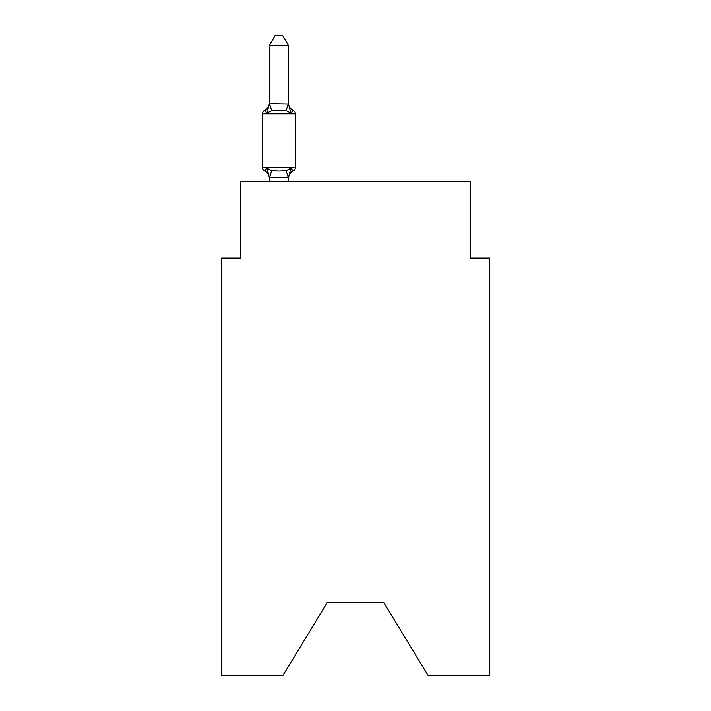 <?xml version="1.0" encoding="UTF-8"?>
<svg xmlns="http://www.w3.org/2000/svg" width="711" height="711" viewBox="0 0 711 711"><rect width="100%" height="100%" fill="white"/><g stroke="black" fill="none" stroke-linecap="round" stroke-linejoin="round"><path stroke-width="1.07" d="M383.842 602.688L428.066 675.45L489.532 675.45L489.532 258.04L470.38 258.04L470.38 181.456L240.62 181.456L240.62 258.04L221.468 258.04L221.468 675.45L282.934 675.45L327.158 602.688L383.842 602.688L327.158 602.688M288.488 45.504L269.336 45.504L275.086 35.55L282.738 35.55L288.488 45.504L288.488 103.975L290.879 113.111L293.225 110.418L290.879 113.111L293.225 110.418L290.879 113.111L286.098 110.649L278.908 110.267L271.726 110.649L266.945 113.111L264.599 110.418A3.831 3.831 0 0 0 262.448 113.858A3.831 3.831 0 0 1 264.599 110.418L265.692 110.943L264.599 110.418A3.831 3.831 0 0 0 262.448 113.858L262.448 167.476A3.831 3.831 0 0 0 264.599 170.916L266.945 168.223L264.599 170.916A3.831 3.831 0 0 1 262.448 167.476A3.831 3.831 0 0 0 264.599 170.916L266.945 168.223L264.599 170.916A3.831 3.831 0 0 1 262.448 167.476A3.831 3.831 0 0 0 264.599 170.916A3.831 3.831 0 0 1 262.448 167.476A3.831 3.831 0 0 0 264.599 170.916A3.831 3.831 0 0 1 262.448 167.476A3.831 3.831 0 0 0 264.599 170.916A3.831 3.831 0 0 1 262.448 167.476A3.831 3.831 0 0 0 264.599 170.916A3.831 3.831 0 0 1 262.448 167.476A3.831 3.831 0 0 0 264.599 170.916A3.831 3.831 0 0 1 262.448 167.476A3.831 3.831 0 0 0 264.599 170.916A3.831 3.831 0 0 1 262.448 167.476A3.831 3.831 0 0 0 264.599 170.916A3.831 3.831 0 0 1 262.448 167.476A3.831 3.831 0 0 0 264.599 170.916A3.831 3.831 0 0 1 262.448 167.476A3.831 3.831 0 0 0 264.599 170.916A3.831 3.831 0 0 1 262.448 167.476A3.831 3.831 0 0 0 264.599 170.916L266.945 168.223L264.599 170.916A3.831 3.831 0 0 1 262.448 167.476A3.831 3.831 0 0 0 264.599 170.916L266.945 168.223L264.599 170.916A3.831 3.831 0 0 1 262.448 167.476A3.831 3.831 0 0 0 264.599 170.916L266.945 168.223L264.599 170.916A3.831 3.831 0 0 1 262.448 167.476A3.831 3.831 0 0 0 264.599 170.916L266.945 168.223L264.599 170.916A3.831 3.831 0 0 1 262.448 167.476A3.831 3.831 0 0 0 264.599 170.916L266.945 168.223L264.599 170.916A3.831 3.831 0 0 1 262.448 167.476A3.831 3.831 0 0 0 264.599 170.916L266.945 168.223L264.599 170.916A3.831 3.831 0 0 1 262.448 167.476A3.831 3.831 0 0 0 264.599 170.916L266.945 168.223L264.599 170.916A3.831 3.831 0 0 1 262.448 167.476A3.831 3.831 0 0 0 264.599 170.916L266.945 168.223L264.599 170.916A3.831 3.831 0 0 1 262.448 167.476A3.831 3.831 0 0 0 264.599 170.916L266.945 168.223L264.599 170.916A3.831 3.831 0 0 1 262.448 167.476A3.831 3.831 0 0 0 264.599 170.916L266.945 168.223L271.726 170.684L278.908 171.067L286.098 170.684L290.879 168.223L293.225 170.916L292.132 170.391M266.945 113.111L264.599 110.418L266.945 113.111L264.599 110.418L266.945 113.111L264.599 110.418L266.945 113.111L264.599 110.418L266.945 113.111L264.599 110.418L266.945 113.111L264.599 110.418L266.945 113.111L264.599 110.418L266.945 113.111L264.599 110.418L266.945 113.111L264.599 110.418L266.945 113.111L264.599 110.418L266.945 113.111L264.599 110.418L266.945 113.111L264.599 110.418L266.945 113.111L264.599 110.418L266.945 113.111L264.599 110.418L266.945 113.111L264.599 110.418L266.945 113.111L264.599 110.418L266.945 113.111L264.599 110.418L266.945 113.111L264.599 110.418L266.945 113.111L264.599 110.418L266.945 113.111L264.599 110.418L266.945 113.111L264.599 110.418L266.945 113.111L269.336 103.628L288.488 103.975M269.336 181.456L269.336 177.359L269.336 178.497L269.336 177.359L269.336 178.497L269.336 177.359L269.336 178.497L269.336 177.359L269.336 178.497L269.336 177.359L269.336 178.497L269.336 177.359L269.336 178.497L269.336 177.359L269.336 178.497L269.336 177.359L269.336 178.497L269.336 177.359L269.336 178.497L269.336 177.359L269.336 178.497L269.336 177.359L269.336 178.497L269.336 177.359L269.336 178.497L269.336 177.359L269.336 178.497L269.336 177.359L269.336 178.497L269.336 177.359L269.336 178.497L269.336 177.359L269.336 178.497L269.336 177.359L269.336 178.497L269.336 177.359L269.336 178.497L269.336 177.359L269.336 178.497L269.336 177.359L269.336 178.497L269.336 177.359L269.336 178.497L269.336 177.359L288.488 177.706L290.879 168.223L293.225 170.916A3.831 3.831 0 0 0 295.376 167.476L295.376 113.858A3.831 3.831 0 0 0 293.225 110.418L290.879 113.111L293.225 110.418A8.425 8.425 0 0 1 288.488 102.846M269.336 103.975L269.336 45.504M269.336 102.846A8.425 8.425 0 0 1 264.599 110.418A3.831 3.831 0 0 0 262.448 113.858A3.831 3.831 0 0 1 264.599 110.418L265.692 110.943L264.599 110.418A3.831 3.831 0 0 0 262.448 113.858A3.831 3.831 0 0 1 264.599 110.418L265.692 110.943L264.599 110.418A3.831 3.831 0 0 0 262.448 113.858A3.831 3.831 0 0 1 264.599 110.418L265.692 110.943L264.599 110.418A3.831 3.831 0 0 0 262.448 113.858A3.831 3.831 0 0 1 264.599 110.418L265.692 110.943L264.599 110.418A3.831 3.831 0 0 0 262.448 113.858A3.831 3.831 0 0 1 264.599 110.418L265.692 110.943L264.599 110.418A3.831 3.831 0 0 0 262.448 113.858A3.831 3.831 0 0 1 264.599 110.418L265.692 110.943L264.599 110.418A3.831 3.831 0 0 0 262.448 113.858A3.831 3.831 0 0 1 264.599 110.418L265.692 110.943L264.599 110.418A3.831 3.831 0 0 0 262.448 113.858A3.831 3.831 0 0 1 264.599 110.418L265.692 110.943L264.599 110.418A3.831 3.831 0 0 0 262.448 113.858A3.831 3.831 0 0 1 264.599 110.418L265.692 110.943L264.599 110.418A3.831 3.831 0 0 0 262.448 113.858A3.831 3.831 0 0 1 264.599 110.418L265.692 110.943L264.599 110.418A3.831 3.831 0 0 0 262.448 113.858A3.831 3.831 0 0 1 264.599 110.418L265.692 110.943L264.599 110.418A3.831 3.831 0 0 0 262.448 113.858A3.831 3.831 0 0 1 264.599 110.418L265.692 110.943L264.599 110.418A3.831 3.831 0 0 0 262.448 113.858A3.831 3.831 0 0 1 264.599 110.418L265.692 110.943L264.599 110.418A3.831 3.831 0 0 0 262.448 113.858A3.831 3.831 0 0 1 264.599 110.418L265.692 110.943L264.599 110.418A3.831 3.831 0 0 0 262.448 113.858A3.831 3.831 0 0 1 264.599 110.418L265.692 110.943L264.599 110.418A3.831 3.831 0 0 0 262.448 113.858A3.831 3.831 0 0 1 264.599 110.418L265.692 110.943L264.599 110.418A3.831 3.831 0 0 0 262.448 113.858A3.831 3.831 0 0 1 264.599 110.418L265.692 110.943L264.599 110.418A3.831 3.831 0 0 0 262.448 113.858A3.831 3.831 0 0 1 264.599 110.418L265.692 110.943L264.599 110.418A3.831 3.831 0 0 0 262.448 113.858A3.831 3.831 0 0 1 264.599 110.418L265.692 110.943L264.599 110.418A3.831 3.831 0 0 0 262.448 113.858A3.831 3.831 0 0 1 264.599 110.418L265.692 110.943M290.879 168.223L293.225 170.916A8.425 8.425 0 0 0 288.488 178.497M269.336 178.497A8.425 8.425 0 0 0 264.599 170.916A3.831 3.831 0 0 1 262.448 167.476A3.831 3.831 0 0 0 264.599 170.916L266.945 168.223L269.336 177.359M288.488 181.456L288.488 177.706M262.448 167.476L295.376 167.476M295.376 113.858L262.448 113.858M271.726 170.684L269.496 177.759M286.098 170.684L288.328 177.759M269.496 103.584L271.726 110.649M288.328 103.584L286.098 110.649"/></g></svg>
